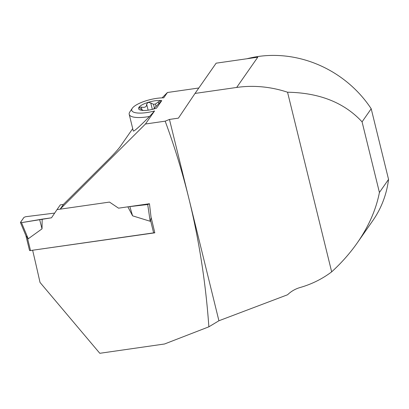<?xml version="1.0" encoding="UTF-8"?>
<svg xmlns="http://www.w3.org/2000/svg" width="409" height="409" viewBox="0 0 409 409"><rect width="100%" height="100%" fill="white"/><g stroke="black" fill="none" stroke-linecap="round" stroke-linejoin="round"><path stroke-width="0.61" d="M29.56 250.252A1.365 0.404 -13.8 0 0 29.52 250.395A1.365 0.404 -13.8 0 0 30.517 250.543L153.615 232.859A1.365 0.404 -13.8 0 0 154.73 232.542M26.007 235.865L28.226 238.795L42.03 228.841L42.168 219.142L21.498 222.644L28.226 238.795M151.218 217.798L150.18 221.274L132.588 215.829L127.864 206.831L147.705 204.515L150.18 221.274M132.715 128.636L119.873 147.041C117.276 150.379 113.6 154.413 108.855 159.137L63.502 204.331L60.123 209.173L109.5 202.082L118.528 208.171L127.864 206.831M60.133 209.163L57.009 209.607L51.503 217.803L42.168 219.142M51.503 217.803L21.498 222.644L20.481 222.363L23.952 217.389L25.629 216.724L54.673 213.084L25.629 216.724L23.952 217.389L20.45 222.522L26.053 235.967M63.436 204.423L60.312 204.873L57.009 209.607M20.481 222.363L21.498 222.644M42.03 228.841L39.688 219.771M118.528 208.171L149.464 203.728L149.868 207.158M149.382 203.846L147.705 204.515M132.588 215.829L129.919 206.811M162.087 97.869L167.439 92.5L163.707 97.848A20.501 6.028 -13.8 0 0 132.271 108.324L129.817 111.974A23.916 7.035 -13.8 0 0 129.208 114.351L133.314 131.074C134.28 131.304 139.699 126.427 149.576 116.453L154.566 110.951L145.456 124.009L60.123 209.173M149.464 203.728L151.003 216.903A1011.002 306.832 -98.2 0 1 154.796 232.828L32.776 250.216M32.664 250.374A1011.002 306.832 -98.2 0 1 40.016 282.425L99.806 353.294L164.525 343.995L208.871 326.822C205.742 282.885 199.096 240.185 188.932 198.713C182.424 172.24 174.505 146.396 165.175 121.171L145.456 124.009M143.216 110.466L140.195 108.61L138.968 107.296A13.451 3.957 166.2 0 0 141.105 110.236A13.451 3.957 166.2 0 0 142.429 110.42A13.451 3.957 166.2 0 0 155.267 108.574A13.451 3.957 166.2 0 0 156.509 108.165L161.765 100.634L158.81 103.559L158.385 101.846L155.461 104.024L156.064 106.478L158.81 103.559M156.064 106.478L154.428 108.119L153.493 104.305A9.678 2.848 166.2 0 1 155.461 104.024M153.38 109.116L154.428 108.119M165.175 121.171L169.459 119.433L218.912 320.763L208.871 326.822M357.348 242.772L372.865 220.538A109.336 99.09 -145.1 0 0 388.55 179.393L379.419 192.475C376.07 209.612 368.708 226.381 357.348 242.772C350.084 253.156 341.525 262.844 331.668 271.847A109.336 99.09 -145.1 0 1 300.175 287.496A34.167 30.966 -145.1 0 0 287.588 294.756L218.912 320.763M138.922 107.598L138.968 107.296A13.451 3.957 166.2 0 1 148.043 102.373A13.451 3.957 166.2 0 1 160.875 100.532A13.451 3.957 166.2 0 1 161.765 100.634M132.271 108.324A20.501 6.028 -13.8 0 0 154.566 110.951M169.459 119.433L178.411 118.145L195.027 93.431L216.141 63.18L257.777 57.194L236.668 87.449L195.027 93.431M167.439 92.5L198.825 87.991M388.55 179.393L371.203 108.763L362.072 121.851L379.419 192.475M362.072 121.851C344.312 102.644 319.47 92.766 287.547 92.224A109.336 99.09 -145.1 0 0 236.668 87.449M371.203 108.763A109.336 99.09 -145.1 0 0 247.067 58.732M287.547 92.224L331.668 271.847M129.208 114.351A23.916 7.035 -13.8 0 0 149.576 116.453M158.385 101.846L160.875 100.532L161.519 100.9M148.119 110.174L146.647 104.172C146.734 106.856 144.934 107.833 141.248 107.102L138.968 107.296M146.647 104.172L148.043 102.373L150.752 102.94L153.493 104.305M30.517 250.543L27.469 238.135M153.615 232.859L150.568 220.451M141.826 109.454L141.248 107.102M152.337 109.382L150.752 102.94M29.52 250.395L25.874 235.543"/></g></svg>
